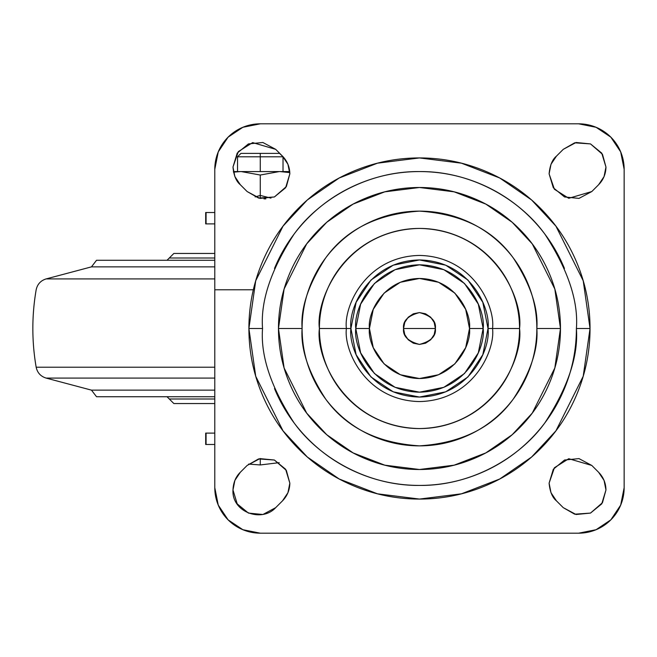 <?xml version="1.0" encoding="UTF-8"?>
<svg xmlns="http://www.w3.org/2000/svg" width="657" height="657" viewBox="0 0 657 657"><rect width="100%" height="100%" fill="white"/><g stroke="black" fill="none" stroke-linecap="round" stroke-linejoin="round"><path stroke-width="0.99" d="M260.271 458.545L260.271 464.951L279.217 462.659L260.271 464.951L248.609 464.088L260.271 464.951L260.271 458.545M279.603 153.385L260.271 153.385L279.603 153.385L283.019 156.793L260.271 156.793L260.271 171.576L260.271 156.793L283.019 156.793L283.019 171.576M260.271 153.385L260.271 156.793L260.271 153.385L240.947 153.385L260.271 153.385M260.271 198.455L260.271 195.416L255.138 196.936L260.271 195.416L260.271 198.455M265.863 198.866L263.966 198.866L265.863 198.866M260.271 195.416L270.947 198.118L260.271 195.416L260.271 175.033L279.299 171.576L241.242 171.576L260.271 175.033L279.299 171.576L260.271 175.033L260.271 195.416L255.138 196.936M240.947 153.385L237.53 156.793L260.271 156.793L237.53 156.793L237.53 171.576M279.299 171.576L289.737 171.576L279.907 171.576L289.811 172.602L279.907 171.576L240.643 171.576L233.506 172.134L240.643 171.576L233.391 171.576L241.242 171.576L260.271 175.033M233.506 172.134L240.643 171.576M205.69 444.485L205.69 433.111L214.79 433.111L206.068 433.111L206.068 444.485L214.79 444.485L205.69 444.485L205.69 433.111M206.068 223.889L206.068 212.515L214.79 212.515L206.068 212.515L206.068 223.889L214.79 223.889L206.068 223.889M435.386 328.5C436.297 336.023 430.984 341.336 419.47 344.416C407.948 341.336 402.642 336.023 403.546 328.5L435.386 328.5L434.178 322.406L430.729 317.241L425.564 313.791L419.47 312.584L413.376 313.791L408.211 317.241L404.761 322.406L403.546 328.5L404.761 334.594L408.211 339.759L413.376 343.209L419.47 344.416L425.564 343.209L430.729 339.759L434.178 334.594L435.386 328.5L403.546 328.5C402.642 320.977 407.948 315.664 419.47 312.584C430.984 315.664 436.297 320.977 435.386 328.5M369.439 328.5C367.427 313.865 382.44 279.151 419.47 278.469C456.5 279.151 471.512 313.865 469.5 328.5L483.15 328.5C485.704 309.874 466.601 265.691 419.47 264.82C372.338 265.691 353.228 309.874 355.79 328.5L369.439 328.5L373.242 309.357L384.09 293.121L400.318 282.272L419.47 278.469L438.613 282.272L454.849 293.121L465.69 309.357L469.5 328.5L465.69 347.643L454.849 363.879L438.613 374.728L419.47 378.531L400.318 374.728L384.09 363.879L373.242 347.643L369.439 328.5L355.79 328.5C353.228 309.874 372.338 265.691 419.47 264.82C466.601 265.691 485.704 309.874 483.15 328.5C485.704 347.126 466.601 391.309 419.47 392.18C372.338 391.309 353.228 347.126 355.79 328.5L360.636 304.134L374.441 283.471L395.103 269.666L419.47 264.82L443.836 269.666L464.499 283.471L478.304 304.134L483.15 328.5L478.304 352.866L464.499 373.529L443.836 387.334L419.47 392.18L395.103 387.334L374.441 373.529L360.636 352.866L355.79 328.5C353.228 347.126 372.338 391.309 419.47 392.18C466.601 391.309 485.704 347.126 483.15 328.5L469.5 328.5C471.512 343.135 456.5 377.849 419.47 378.531C382.44 377.849 367.427 343.135 369.439 328.5M488.02 328.5L492.528 328.5C495.46 349.869 473.541 400.556 419.47 401.558C365.399 400.556 343.48 349.869 346.411 328.5L350.912 328.5C348.161 348.555 368.725 396.122 419.47 397.05C470.207 396.122 490.779 348.555 488.02 328.5L482.805 354.731L467.94 376.978L445.701 391.835L419.47 397.05L393.231 391.835L370.991 376.978L356.135 354.731L350.912 328.5L356.135 302.269L370.991 280.022L393.231 265.165L419.47 259.95L445.701 265.165L467.94 280.022L482.805 302.269L488.02 328.5C490.779 308.445 470.207 260.878 419.47 259.95C368.725 260.878 348.161 308.445 350.912 328.5L346.411 328.5C343.48 307.131 365.399 256.444 419.47 255.442C473.541 256.444 495.46 307.131 492.528 328.5L519.539 328.5C523.555 299.231 493.53 229.802 419.47 228.431C345.401 229.802 315.385 299.231 319.401 328.5L346.411 328.5L319.401 328.5C319.401 341.771 321.938 354.534 327.022 366.795C332.097 379.056 339.332 389.872 348.711 399.259C358.098 408.638 368.914 415.873 381.175 420.948C393.436 426.023 406.198 428.569 419.47 428.569C432.741 428.569 445.503 426.023 457.765 420.948C470.026 415.873 480.842 408.638 490.229 399.259C499.607 389.872 506.843 379.056 511.918 366.795C516.993 354.534 519.539 341.771 519.539 328.5C519.539 315.229 516.993 302.466 511.918 290.205C506.843 277.944 499.607 267.128 490.229 257.741C480.842 248.362 470.026 241.127 457.765 236.052C445.503 230.977 432.741 228.431 419.47 228.431C406.198 228.431 393.436 230.977 381.175 236.052C368.914 241.127 358.098 248.362 348.711 257.741C339.332 267.128 332.097 277.944 327.022 290.205C321.938 302.466 319.401 315.229 319.401 328.5C315.385 357.769 345.401 427.198 419.47 428.569C493.53 427.198 523.555 357.769 519.539 328.5L492.528 328.5C495.46 349.869 473.541 400.556 419.47 401.558C365.399 400.556 343.48 349.869 346.411 328.5C343.48 307.131 365.399 256.444 419.47 255.442C473.541 256.444 495.46 307.131 492.528 328.5L488.02 328.5M560.47 328.5L554.828 289.023L532.269 243.895L512.181 222.263L485.827 204.089L454.176 191.836L419.47 187.5L384.764 191.836L353.113 204.089L326.759 222.263L306.671 243.895L284.103 289.023L278.469 328.5L302.105 328.5C300.536 308.1 308.363 284.629 325.576 258.078C345.96 229.597 377.258 213.944 419.47 211.135C461.682 213.944 492.98 229.597 513.363 258.078C530.577 284.629 538.403 308.1 536.835 328.5L560.47 328.5C560.47 309.8 556.898 291.815 549.737 274.544C542.583 257.265 532.392 242.014 519.17 228.8C505.947 215.578 490.705 205.386 473.426 198.233C456.155 191.072 438.17 187.5 419.47 187.5C400.77 187.5 382.785 191.072 365.514 198.233C348.235 205.386 332.984 215.578 319.762 228.8C306.548 242.014 296.356 257.265 289.203 274.544C282.042 291.815 278.469 309.8 278.469 328.5C278.469 347.2 282.042 365.185 289.203 382.456C296.356 399.735 306.548 414.986 319.762 428.2C332.984 441.422 348.235 451.614 365.514 458.767C382.785 465.928 400.77 469.5 419.47 469.5C438.17 469.5 456.155 465.928 473.426 458.767C490.705 451.614 505.947 441.422 519.17 428.2C532.392 414.986 542.583 399.735 549.737 382.456C556.898 365.185 560.47 347.2 560.47 328.5L536.835 328.5C536.835 344.063 533.862 359.034 527.899 373.414C521.945 387.794 513.47 400.483 502.457 411.496C491.452 422.5 478.764 430.976 464.384 436.93C450.004 442.892 435.033 445.865 419.47 445.865C403.907 445.865 388.936 442.892 374.556 436.93C360.176 430.976 347.479 422.5 336.474 411.496C325.47 400.483 316.994 387.794 311.032 373.414C305.078 359.034 302.105 344.063 302.105 328.5C302.105 312.937 305.078 297.966 311.032 283.586C316.994 269.206 325.47 256.517 336.474 245.504C347.479 234.5 360.176 226.024 374.556 220.07C388.936 214.108 403.907 211.135 419.47 211.135C435.033 211.135 450.004 214.108 464.384 220.07C478.764 226.024 491.452 234.5 502.457 245.504C513.47 256.517 521.945 269.206 527.899 283.586C533.862 297.966 536.835 312.937 536.835 328.5C538.403 348.9 530.577 372.371 513.363 398.922C492.98 427.403 461.682 443.056 419.47 445.865C377.258 443.056 345.96 427.403 325.576 398.922C308.363 372.371 300.536 348.9 302.105 328.5L278.469 328.5L284.103 367.977L306.671 413.105L326.759 434.737L353.113 452.911L384.764 465.164L419.47 469.5L454.176 465.164L485.827 452.911L512.181 434.737L532.269 413.105L554.828 367.977L560.47 328.5M576.394 328.5C578.489 355.774 568.026 387.162 545.006 422.656C520.927 456.352 472.736 486.04 419.47 485.424C366.195 486.04 318.013 456.352 293.934 422.656C270.914 387.162 260.451 355.774 262.545 328.5C260.451 301.226 270.914 269.838 293.934 234.344C318.013 200.648 366.195 170.96 419.47 171.576C472.736 170.96 520.927 200.648 545.006 234.344C568.026 269.838 578.489 301.226 576.394 328.5L590.035 328.5L583.211 280.744L555.921 226.156L531.62 199.991L499.739 177.998L461.452 163.182L419.47 157.935L377.479 163.182L339.201 177.998L307.312 199.991L283.019 226.156L255.721 280.744L248.904 328.5L262.545 328.5L248.904 328.5C248.904 351.117 253.232 372.88 261.888 393.773C270.544 414.674 282.863 433.119 298.861 449.109C314.851 465.107 333.296 477.425 354.197 486.081C375.09 494.737 396.853 499.065 419.47 499.065C442.087 499.065 463.842 494.737 484.743 486.081C505.635 477.425 524.081 465.107 540.079 449.109C556.068 433.119 568.395 414.674 577.051 393.773C585.707 372.88 590.035 351.117 590.035 328.5C590.035 305.883 585.707 284.12 577.051 263.227C568.395 242.326 556.068 223.881 540.079 207.891C524.081 191.893 505.635 179.575 484.743 170.919C463.842 162.263 442.087 157.935 419.47 157.935C396.853 157.935 375.09 162.263 354.197 170.919C333.296 179.575 314.851 191.893 298.861 207.891C282.863 223.881 270.544 242.326 261.888 263.227C253.232 284.12 248.904 305.883 248.904 328.5L255.721 376.256L283.019 430.844L307.312 457.009L339.201 479.002L377.479 493.818L419.47 499.065L461.452 493.818L499.739 479.002L531.62 457.009L555.921 430.844L583.211 376.256L590.035 328.5L576.394 328.5C576.394 349.31 572.411 369.324 564.445 388.55C556.479 407.775 545.146 424.742 530.429 439.459C515.712 454.176 498.745 465.517 479.52 473.475C460.294 481.441 440.28 485.424 419.47 485.424C398.659 485.424 378.646 481.441 359.42 473.475C340.195 465.517 323.219 454.176 308.511 439.459C293.794 424.742 282.453 407.775 274.495 388.55M563.254 149.344L574.694 142.807L590.512 143.916L602.485 154.313L605.959 167.026C605.844 173.891 603.405 179.788 598.626 184.716L591.809 191.54L568.765 198.291L554.418 189.273L549.104 173.85C549.901 165.392 552.34 159.495 556.43 156.161L563.254 149.344L556.43 156.161L551.001 164.283L549.104 173.85L553.317 187.754L564.544 196.969L578.998 198.389L591.809 191.54L598.626 184.716L604.054 176.602L605.959 167.026L601.738 153.13L590.512 143.916L576.058 142.495L563.254 149.344M234.869 480.431L232.98 489.966C233.292 482.632 235.732 476.736 240.306 472.284L247.131 465.46L258.579 458.923L274.396 460.031L286.362 470.428L289.836 483.15C289.729 490.007 287.29 495.904 282.51 500.839L287.93 492.717L289.836 483.15L285.623 469.246L274.396 460.031L259.942 458.611L247.131 465.46L240.306 472.284L234.902 480.366M553.317 469.246L549.104 483.15L551.001 492.717L556.43 500.839C552.34 497.505 549.901 491.608 549.104 483.15L554.418 467.727L568.765 458.709L591.809 465.46L598.626 472.284C603.405 477.212 605.844 483.109 605.959 489.974L602.477 502.687L590.503 513.084L574.678 514.193L563.238 507.647L576.041 514.505L590.503 513.084L601.738 503.87L605.959 489.974L604.054 480.398L598.626 472.284L591.809 465.46L578.998 458.611L564.544 460.031L553.317 469.246L549.104 483.15L550.993 492.693M237.202 153.13L232.98 167.026L234.886 176.602L240.281 184.691C236.224 181.381 233.785 175.485 232.98 167.026L238.302 151.611L252.649 142.594L275.685 149.344L282.51 156.161C287.29 161.096 289.729 166.993 289.836 173.85L286.362 186.572L274.396 196.969L258.579 198.077L247.131 191.54L259.942 198.389L274.396 196.969L285.623 187.754L289.836 173.85L287.93 164.283L282.51 156.161L275.685 149.344L262.882 142.495L248.428 143.916L237.202 153.13L232.98 167.026L234.869 176.569M556.43 500.839L563.238 507.647L556.43 500.839M551.001 492.717L556.405 500.815M578.669 123.82A45.481 45.481 0 0 1 624.15 169.301L624.15 487.699A45.481 45.481 0 0 1 578.669 533.18L260.271 533.18A45.481 45.481 0 0 1 214.79 487.699L214.79 169.301A45.481 45.481 0 0 1 260.271 123.82L578.669 123.82L596.071 127.286L610.829 137.141L620.684 151.898L624.15 169.301L624.15 487.699L620.684 505.102L610.829 519.859L596.071 529.714L578.669 533.18L260.271 533.18L242.868 529.714L228.11 519.859L218.247 505.102L214.79 487.699L214.79 169.301L218.247 151.898L228.11 137.141L242.868 127.286L260.271 123.82L578.669 123.82M275.685 507.656C261.56 523.021 231.56 511.959 232.98 489.974L237.202 503.87L248.428 513.084L262.882 514.505L275.685 507.656L282.51 500.839L275.685 507.656M556.405 156.185L551.001 164.283M550.993 164.307L549.104 173.842L553.317 187.754M240.306 184.716L247.131 191.54L240.306 184.716L234.886 176.602M214.79 169.301L218.247 151.898M605.959 167.026L601.738 153.13M289.836 483.15L285.623 469.246M240.306 472.284L234.886 480.398L232.98 489.974L237.202 503.87M601.738 503.87L605.959 489.974M285.623 187.754L289.836 173.85M483.15 328.5L478.304 304.134L464.499 283.471L443.836 269.666L419.47 264.82L395.103 269.666L374.441 283.471L360.636 304.134L355.79 328.5L360.636 352.866L374.441 373.529L395.103 387.334L419.47 392.18L443.836 387.334L464.499 373.529L478.304 352.866L483.15 328.5M274.495 268.45C282.453 249.225 293.794 232.258 308.511 217.541C323.219 202.824 340.195 191.483 359.42 183.525C378.646 175.559 398.659 171.576 419.47 171.576C440.28 171.576 460.294 175.559 479.52 183.525C498.745 191.483 515.712 202.824 530.429 217.541C545.146 232.258 556.479 249.225 564.445 268.45M173.85 253.454L214.79 253.454L173.85 253.454L169.301 257.996L214.79 257.996L169.301 257.996L167.026 260.271M173.85 403.546L214.79 403.546L173.85 403.546L169.301 399.004L214.79 399.004L169.301 399.004L167.026 396.729M214.79 367.214L36.168 367.214A227.421 227.421 0 0 1 36.168 289.786A227.421 227.421 0 0 0 36.168 367.214C37.367 372.765 40.685 376.387 46.105 378.079L214.79 378.079L46.105 378.079L91.463 390.135L214.79 390.135L91.463 390.135L96.53 396.729L214.79 396.729L96.53 396.729M36.168 367.214L155.085 367.214M253.356 289.786L214.79 289.786M96.53 260.271L214.79 260.271L96.53 260.271L91.463 266.865L46.105 278.921L214.79 278.921L46.105 278.921C40.685 280.613 37.367 284.235 36.168 289.786M214.79 266.865L91.463 266.865L214.79 266.865M205.69 212.515L205.69 223.889"/></g></svg>
